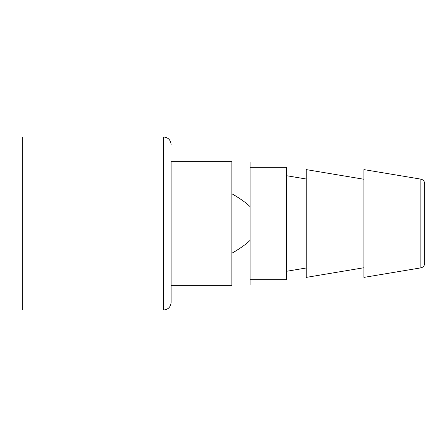 <?xml version="1.0" encoding="UTF-8"?>
<svg xmlns="http://www.w3.org/2000/svg" width="447" height="447" viewBox="0 0 447 447"><rect width="100%" height="100%" fill="white"/><g stroke="black" fill="none" stroke-linecap="round" stroke-linejoin="round"><path stroke-width="0.67" d="M250.069 279.671L286.499 279.671L286.499 167.329L250.069 167.329M163.535 310.034L163.535 136.966L22.35 136.966L22.35 310.034L163.535 310.034C168.145 309.581 170.676 307.055 171.123 302.44L171.123 285.365L231.848 285.365L231.848 284.985L250.069 284.985L250.069 162.015L231.848 162.015L231.848 161.635L171.123 161.635L171.123 223.5M250.069 240.385C245.783 244.459 239.715 248.755 231.848 253.276L231.848 193.724C239.715 198.244 245.783 202.541 250.069 206.615M231.848 253.276L231.848 284.985M231.848 162.015L231.848 193.724M171.123 302.44L171.123 161.635M363.925 179.258L306.24 169.609L306.24 277.391L363.925 267.742M363.925 223.5L363.925 277.391L420.845 267.87L420.845 179.13L363.925 169.609L363.925 223.5M420.845 267.87C423.208 267.295 424.471 265.797 424.65 263.378L424.65 183.622C424.471 181.203 423.208 179.705 420.845 179.13M424.65 190.858L424.65 256.142M163.535 136.966C168.145 137.419 170.676 139.945 171.123 144.56M306.24 179.007L286.499 175.705M306.24 267.993L286.499 271.295"/></g></svg>
